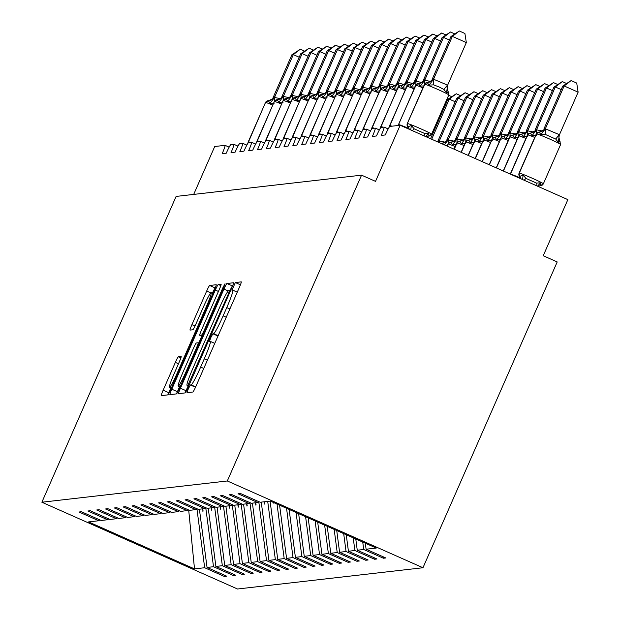 <?xml version="1.0" encoding="UTF-8"?>
<svg xmlns="http://www.w3.org/2000/svg" width="620" height="620" viewBox="0 0 620 620"><rect width="100%" height="100%" fill="white"/><g stroke="black" fill="none" stroke-linecap="round" stroke-linejoin="round"><path stroke-width="0.93" d="M188.294 388.88L186.969 392.692L192.898 392.018A6.022 0.48 -66.1 0 0 195.866 386.446L239.39 287.308A6.022 0.48 -66.1 0 0 241.273 281.868L235.344 282.542L231.942 290.245L232.725 290.16A19.267 1.542 -66.1 0 1 232.794 290.175A19.267 1.542 -66.1 0 1 226.765 307.582L223.138 315.844A19.267 1.542 -66.1 0 1 213.621 333.676L212.862 333.762L210.777 337.66L209.459 341.473L210.234 341.387A19.267 1.542 -66.1 0 1 210.312 341.395A19.267 1.542 -66.1 0 1 204.282 358.802L200.655 367.063A19.267 1.542 -66.1 0 1 191.138 384.896L190.371 384.981L188.294 388.88M178.335 356.81A6.022 0.48 -66.1 0 0 175.359 362.382L163.153 390.197A6.022 0.48 -66.1 0 0 161.262 395.637L167.85 394.886A6.022 0.48 -66.1 0 0 170.826 389.313L214.342 290.175A6.022 0.48 -66.1 0 0 216.225 284.735A6.022 0.48 -66.1 0 0 216.202 284.735L209.645 285.487A6.022 0.48 -66.1 0 0 206.669 291.059L191.921 324.655A6.022 0.48 -66.1 0 0 190.038 330.096A6.022 0.48 -66.1 0 0 190.061 330.096L192.867 329.778A6.022 0.48 -66.1 0 0 195.843 324.206L203.159 307.543A16.105 1.294 -66.1 0 1 211.172 292.648A16.105 1.294 -66.1 0 1 206.127 307.202L177.483 372.473A16.105 1.294 -66.1 0 1 169.462 387.368A16.105 1.294 -66.1 0 1 174.507 372.814L179.281 361.933A6.022 0.48 -66.1 0 0 181.164 356.492L178.335 356.81L180.869 357.934M227.315 480.973L41.873 502.231L237.522 589L422.964 567.742L227.315 480.973L361.553 175.166L375.526 181.366L400.164 125.256L389.856 126.433A9.199 0.736 -66.1 0 0 385.307 134.951L381.23 135.416A9.199 0.736 113.9 0 0 384.113 127.1A9.199 0.736 113.9 0 0 384.075 127.1L381.013 127.449A9.199 0.736 -66.1 0 0 376.472 135.966L372.395 136.431A9.199 0.736 113.9 0 0 375.278 128.115A9.199 0.736 113.9 0 0 375.24 128.115L372.178 128.464A9.199 0.736 -66.1 0 0 367.637 136.974L363.56 137.446A9.199 0.736 113.9 0 0 366.435 129.131A9.199 0.736 113.9 0 1 366.435 129.131L363.343 129.471A9.199 0.736 -66.1 0 0 358.802 137.989L354.725 138.454A9.199 0.736 113.9 0 0 357.601 130.146A9.199 0.736 113.9 0 0 357.57 130.138L354.508 130.487A9.199 0.736 -66.1 0 0 349.967 139.004L345.882 139.469A9.199 0.736 113.9 0 0 348.765 131.153A9.199 0.736 113.9 0 1 348.765 131.153L345.673 131.502A9.199 0.736 -66.1 0 0 341.132 140.012L337.048 140.484A9.199 0.736 113.9 0 0 339.93 132.168A9.199 0.736 113.9 0 0 339.892 132.161L336.838 132.517A9.199 0.736 -66.1 0 0 332.289 141.027L328.213 141.492A9.199 0.736 113.9 0 0 331.096 133.184A9.199 0.736 113.9 0 0 331.057 133.176L328.003 133.525A9.199 0.736 -66.1 0 0 323.454 142.042L319.378 142.507A9.199 0.736 113.9 0 0 322.26 134.191A9.199 0.736 113.9 0 0 322.222 134.191L319.168 134.54A9.199 0.736 -66.1 0 0 314.619 143.057L310.543 143.522A9.199 0.736 113.9 0 0 313.425 135.207A9.199 0.736 113.9 0 0 313.387 135.199L310.326 135.555A9.199 0.736 -66.1 0 0 305.784 144.065L301.708 144.537A9.199 0.736 113.9 0 0 304.591 136.222A9.199 0.736 113.9 0 0 304.552 136.214L301.49 136.563A9.199 0.736 -66.1 0 0 296.949 145.08L292.873 145.545A9.199 0.736 113.9 0 0 295.748 137.229A9.199 0.736 113.9 0 0 295.717 137.229L292.656 137.578A9.199 0.736 -66.1 0 0 288.114 146.095L284.038 146.56A9.199 0.736 113.9 0 0 286.913 138.244A9.199 0.736 113.9 0 0 286.882 138.244L283.821 138.593A9.199 0.736 -66.1 0 0 279.279 147.103L275.195 147.576A9.199 0.736 113.9 0 0 278.078 139.26A9.199 0.736 113.9 0 0 278.047 139.252L274.986 139.601A9.199 0.736 -66.1 0 0 270.444 148.118L266.36 148.583A9.199 0.736 113.9 0 0 269.243 140.275A9.199 0.736 113.9 0 0 269.204 140.267L266.151 140.616A9.199 0.736 -66.1 0 0 261.601 149.133L257.525 149.598A9.199 0.736 113.9 0 0 260.408 141.282A9.199 0.736 113.9 0 0 260.369 141.282L257.315 141.631A9.199 0.736 -66.1 0 0 252.766 150.141L248.69 150.614A9.199 0.736 113.9 0 0 251.573 142.298A9.199 0.736 113.9 0 0 251.534 142.29L248.481 142.647A9.199 0.736 -66.1 0 0 243.931 151.156L239.855 151.629A9.199 0.736 113.9 0 0 242.738 143.313A9.199 0.736 113.9 0 0 242.699 143.305L239.638 143.654A9.199 0.736 -66.1 0 0 235.096 152.171L231.02 152.636A9.199 0.736 113.9 0 0 233.903 144.321A9.199 0.736 113.9 0 0 233.864 144.321L230.803 144.669A9.199 0.736 -66.1 0 0 226.261 153.186L222.185 153.651A9.199 0.736 113.9 0 0 225.06 145.336A9.199 0.736 113.9 0 0 225.029 145.328L214.722 146.514L193.696 194.409M41.873 502.231L176.111 196.424L361.553 175.166M180.443 388.213A6.022 0.48 -66.1 0 0 178.56 393.654A6.022 0.48 -66.1 0 0 178.583 393.661L185.14 392.91A6.022 0.48 -66.1 0 0 188.116 387.337L231.632 288.199A6.022 0.48 -66.1 0 0 233.515 282.759L226.935 283.503A6.022 0.48 -66.1 0 0 223.96 289.075L180.443 388.213L186.031 390.693A6.022 0.48 -66.1 0 0 185.101 392.91M176.499 393.894L169.934 394.646A6.022 0.48 -66.1 0 0 169.934 394.646A6.022 0.48 -66.1 0 1 171.794 389.205L215.318 290.067A6.022 0.48 -66.1 0 1 218.287 284.495L221.1 284.177A6.022 0.48 -66.1 0 0 221.1 284.177A6.022 0.48 -66.1 0 1 219.232 289.618L201.585 329.825A6.022 0.48 -66.1 0 0 199.702 335.265A6.022 0.48 -66.1 0 0 199.725 335.265L201.585 335.056A6.022 0.48 -66.1 0 0 204.561 329.483L222.937 287.626L225.029 283.728L223.712 287.533L179.467 388.329A6.022 0.48 -66.1 0 1 176.499 393.894M383.912 557.124L383.423 558.232L385.803 557.961L366.094 549.227L376.255 548.057L270.328 501.084L260.168 502.246L240.459 493.505L238.08 493.776L257.788 502.518L251.333 503.262L231.624 494.52L229.245 494.791L248.953 503.533L242.498 504.269L222.789 495.535L220.41 495.806L240.118 504.541L233.662 505.285L213.954 496.543L211.575 496.821L231.283 505.556L224.82 506.3L205.119 497.558L202.74 497.829L222.44 506.571L215.985 507.307L196.284 498.573L193.905 498.844L213.606 507.586L207.15 508.322L187.449 499.581L185.07 499.86L204.771 508.594L198.315 509.338L178.614 500.596L176.235 500.867L195.935 509.609L189.48 510.345L169.772 501.611L167.392 501.882L187.1 510.624L180.645 511.361L160.936 502.626L158.557 502.897L178.266 511.632L171.81 512.376L152.101 503.634L149.722 503.905L169.43 512.647L162.967 513.391L143.267 504.649L140.887 504.92L160.596 513.662L154.132 514.399L134.431 505.664L132.052 505.936L151.753 514.67L145.297 515.414L125.597 506.672L123.217 506.951L142.918 515.685L136.462 516.429L116.761 507.687L114.382 507.958L134.083 516.7L127.627 517.437L107.919 508.702L105.547 508.974L125.248 517.716L118.792 518.452L99.084 509.718L96.705 509.989L116.413 518.723L109.957 519.467L90.249 510.725L87.87 510.996L107.578 519.738L101.122 520.482L81.414 511.74L79.035 512.011L98.743 520.754L99.898 519.94M224.858 575.36L224.37 576.468L226.749 576.197L207.049 567.455L213.505 566.719L205.778 507.889M199.4 509.214L207.049 567.455M233.694 574.345L233.205 575.453L235.585 575.182L215.884 566.44L222.34 565.704L214.613 506.881M208.235 508.199L215.884 566.44M242.536 573.329L242.048 574.446L244.427 574.167L224.719 565.432L231.175 564.688L223.448 505.866M217.07 507.183L224.719 565.432M251.371 572.314L250.883 573.43L253.262 573.159L233.554 564.417L240.01 563.681L232.283 504.851M225.905 506.176L233.554 564.417M260.206 571.307L259.718 572.415L262.097 572.144L242.389 563.402L248.845 562.665L241.118 503.843M234.74 505.161L242.389 563.402M269.041 570.292L268.553 571.4L270.932 571.129L251.224 562.394L257.688 561.65L249.961 502.828M243.575 504.145L251.224 562.394M277.876 569.276L277.388 570.392L279.767 570.121L260.067 561.379L266.522 560.635L258.796 501.812M252.41 503.138L260.067 561.379M286.711 568.269L286.223 569.377L288.602 569.106L268.902 560.364L275.358 559.628L267.708 501.379M261.252 502.123L268.902 560.364M295.546 567.254L295.058 568.362L297.437 568.091L277.737 559.356L284.192 558.612L277.024 504.052M270.088 501.107L277.737 559.356M304.381 566.238L303.893 567.354L306.272 567.075L286.572 558.341L293.028 557.597L286.548 508.276M279.589 505.192L286.572 558.341M313.224 565.223L312.736 566.339L315.115 566.068L295.407 557.326L301.863 556.589L296.073 512.5M289.114 509.415L295.407 557.326M322.059 564.216L321.571 565.324L323.95 565.053L304.242 556.311L310.697 555.574L305.598 516.724M298.638 513.639L304.242 556.311M330.894 563.2L330.406 564.308L332.785 564.037L313.077 555.303L319.533 554.559L315.123 520.947M308.163 517.855L313.077 555.303M339.729 562.185L339.241 563.301L341.62 563.03L321.912 554.288L328.375 553.552L324.647 525.171M317.688 522.079L321.912 554.288M348.564 561.178L348.076 562.286L350.455 562.014L330.755 553.273L337.21 552.536L334.172 529.395M327.213 526.303L330.755 553.273M357.399 560.162L356.911 561.271L359.29 560.999L339.589 552.265L346.045 551.521L343.689 533.619M336.73 530.526L339.589 552.265M366.234 559.147L365.746 560.263L368.125 559.984L348.425 551.25L354.88 550.506L353.214 537.842M346.255 534.75L348.425 551.25M375.069 558.139L374.581 559.248L376.96 558.976L357.26 550.235L363.715 549.498L383.423 558.232M355.779 538.974L357.26 550.235M365.304 543.197L366.094 549.227M400.164 125.256L567.858 199.624L543.229 255.735L557.202 261.935L422.964 567.742M196.943 508.904L204.67 567.726L224.37 576.468M233.205 575.453L213.505 566.719M107.578 519.738L108.74 518.925M242.048 574.446L222.34 565.704M116.413 518.723L117.575 517.909M250.883 573.43L231.175 564.688M125.248 517.716L126.41 516.902M259.718 572.415L240.01 563.681M134.083 516.7L135.245 515.886M268.553 571.4L248.845 562.665M142.918 515.685L144.08 514.871M277.388 570.392L257.688 561.65M151.753 514.67L152.915 513.864M286.223 569.377L266.522 560.635M160.596 513.662L161.75 512.849M295.058 568.362L275.358 559.628M169.43 512.647L170.585 511.833M303.893 567.354L284.192 558.612M178.266 511.632L179.428 510.818M312.736 566.339L293.028 557.597M187.1 510.624L188.263 509.811M321.571 565.324L301.863 556.589M195.935 509.609L197.098 508.795M330.406 564.308L310.697 555.574M204.771 508.594L205.933 507.78M339.241 563.301L319.533 554.559M213.606 507.586L214.768 506.772M348.076 562.286L328.375 553.552M222.44 506.571L223.603 505.757M356.911 561.271L337.21 552.536M231.283 505.556L232.438 504.742M365.746 560.263L346.045 551.521M240.118 504.541L241.273 503.735M374.581 559.248L354.88 550.506M248.953 503.533L250.116 502.719M188.689 509.996L194.51 568.896L204.67 567.726M194.51 568.896L88.575 521.916L98.743 520.754M202.446 508.865L203.073 511.159L202.81 508.818M211.281 507.85L211.629 510.175L211.645 507.811M220.115 506.835L220.464 509.167L220.48 506.796M228.951 505.827L229.578 508.121L229.315 505.781M237.786 504.812L238.421 507.106L238.15 504.765M246.621 503.796L246.969 506.121L246.985 503.758M255.456 502.781L255.804 505.114L255.828 502.743M264.298 501.774L264.926 504.068L264.663 501.727M273.761 503.053L273.707 502.58L273.761 503.053M273.381 502.433L273.482 503.084M362.739 542.066L363.715 549.498M257.788 502.518L258.951 501.704M264.872 503.579L264.639 504.099M256.037 504.595L255.804 505.114M247.202 505.602L246.969 506.121M238.359 506.618L238.134 507.137M229.524 507.633L229.299 508.152M220.689 508.648L220.464 509.167M211.854 509.656L211.629 510.175M203.019 510.671L202.787 511.19M188.162 385.849L186.031 390.693M232.562 285.983L232.523 285.983A6.022 0.48 -66.1 0 0 229.927 290.718M187.914 385.268L228.191 294.345L229.516 290.532L228.695 290.625A19.267 1.542 -66.1 0 0 219.178 308.458L193.068 367.939A19.267 1.542 -66.1 0 0 187.031 385.346A19.267 1.542 -66.1 0 0 187.108 385.361L188.844 385.679M179.575 386.694L177.39 391.685A6.022 0.48 -66.1 0 0 176.46 393.901M198.756 343L201.756 336.172M183.272 371.543A16.105 1.294 -66.1 0 0 178.227 386.097A16.105 1.294 -66.1 0 0 186.248 371.202L196.339 348.208A6.022 0.48 -66.1 0 0 198.222 342.767A6.022 0.48 -66.1 0 0 198.199 342.767L196.339 342.976A6.022 0.48 -66.1 0 0 193.363 348.548L183.272 371.543M215.272 287.959L215.233 287.967A6.022 0.48 -66.1 0 0 212.412 293.198M170.81 387.965L168.741 392.677A6.022 0.48 -66.1 0 0 167.811 394.894M414.168 128.836L424.654 133.486L428.815 133.238L428.831 136.067A3.069 3.054 83.5 0 0 431.512 134.245A13.191 0.62 23.7 0 0 431.574 134.215A13.191 0.62 23.7 0 0 420.709 128.774A13.191 0.62 23.7 0 0 407.472 123.582A3.069 3.054 -96.5 0 0 407.937 126.806L411.347 125.496L414.168 128.836A6.75 0.419 -48.5 0 0 412.354 130.665M438.921 86.885L433.473 84.847L429.071 85.118L427.164 82.499A3.069 3.054 -96.5 0 1 427.397 82.475L427.909 82.437A6.75 6.719 83.5 0 0 433.295 78.461L433.55 79.221L447.64 85.165L446.539 92.861L443.959 89.497L438.921 86.885M466.325 42.586L452.352 36.386L450.942 36.549L459.327 31L464.907 33.48L466.325 42.586L447.64 85.165M459.327 31L452.352 36.386L433.659 78.965M450.942 36.549L432.132 79.383L433.295 78.461M448.291 91.745L446.539 92.861M426.134 136.772L428.319 136.106A6.75 6.719 83.5 0 1 428.831 136.067L428.645 136.09A6.75 6.719 83.5 0 0 428.234 136.121M408.875 129.123L407.937 126.806A6.75 6.719 83.5 0 1 409.27 129.293M411.347 125.496L410.75 129.952M428.815 133.238L426.103 136.167M429.071 85.118L433.55 79.221M519.064 173.275A13.191 0.62 23.7 0 1 519.041 173.213L519.498 176.436L523.148 175.073L525.969 178.413L536.447 183.063L540.617 182.823L540.439 185.667A3.069 3.054 83.5 0 0 540.779 185.643M559.434 134.749L578.127 92.163L564.154 85.963L562.735 86.126L543.934 128.96L545.089 128.046L545.352 128.797L559.341 134.656L558.333 142.445L555.76 139.074L545.275 134.424L540.865 134.695L539.191 132.06A3.069 3.054 83.5 0 0 536.517 133.889L519.273 173.166A13.191 0.62 23.7 0 1 532.51 178.351A13.191 0.62 23.7 0 1 543.368 183.791A13.191 0.62 23.7 0 1 543.306 183.822A3.069 3.054 -96.5 0 1 540.632 185.651A6.75 6.719 -96.5 0 0 540.113 185.69L537.928 186.357M562.735 86.126L571.121 80.585L564.154 85.963L545.461 128.549M560.085 141.329L558.333 142.445M537.509 186.163L540.617 182.823M522.552 179.536L523.148 175.073M545.352 128.797L540.865 134.695M571.121 80.585L576.708 83.057L578.127 92.163M561.216 89.598L555.318 86.978L553.9 87.141L535.099 129.975L536.254 129.053L536.517 129.812L542.322 131.014M553.9 87.141L562.286 81.592L555.318 86.978L536.625 129.565M536.439 135.439L532.03 135.71L530.356 133.075A3.069 3.054 83.5 0 0 527.682 134.897L510.446 174.166A13.191 0.62 23.7 0 1 520.405 177.94M536.517 129.812L532.03 135.71M562.286 81.592L566.525 83.475M552.381 90.605L546.484 87.994L545.065 88.156L526.264 130.991L527.418 130.068L527.674 130.828L533.487 132.029M545.065 88.156L553.451 82.607L546.484 87.994L527.79 130.572M527.605 136.454L523.195 136.725L521.521 134.083A3.069 3.054 83.5 0 0 518.839 135.912L503.417 171.05M527.674 130.828L523.195 136.725M553.451 82.607L557.69 84.483M543.538 91.621L537.641 89.009L536.23 89.164L517.421 132.006L518.583 131.083L518.839 131.843L524.652 133.044M536.23 89.164L544.616 83.623L537.641 89.009L518.948 131.587M518.769 137.47L514.36 137.741L512.686 135.098A3.069 3.054 83.5 0 0 510.004 136.927L496.395 167.935M518.839 131.843L514.36 137.741M544.616 83.623L548.855 85.498M534.704 92.636L528.806 90.016L527.395 90.179L508.586 133.013L509.749 132.099L510.004 132.85L515.809 134.059M527.395 90.179L535.781 84.63L528.806 90.016L510.113 132.602M509.927 138.477L505.525 138.748L503.851 136.113A3.069 3.054 83.5 0 0 501.169 137.934L489.374 164.819M510.004 132.85L505.525 138.748M535.781 84.63L540.02 86.513M424.638 85.862L420.236 86.133L418.329 83.506A3.069 3.054 -96.5 0 1 418.562 83.491L419.074 83.452A6.75 6.719 83.5 0 0 424.452 79.476L424.716 80.236L430.52 81.437M449.415 40.013L443.517 37.401L424.824 79.98M442.099 37.556L450.492 32.015L443.517 37.401L442.099 37.556L423.297 80.398L424.452 79.476M420.236 86.133L424.716 80.236M450.492 32.015L454.724 33.891M415.803 86.87L411.401 87.141L409.487 84.522A3.069 3.054 -96.5 0 1 409.727 84.506L410.239 84.467A6.75 6.719 83.5 0 0 415.617 80.492L415.881 81.243L421.685 82.452M440.58 41.029L434.682 38.409L415.989 80.995M433.264 38.572L441.657 33.023L434.682 38.409L433.264 38.572L414.462 81.406L415.617 80.492M411.401 87.141L415.881 81.243M441.657 33.023L445.889 34.906M406.968 87.885L402.566 88.156L400.652 85.537A3.069 3.054 -96.5 0 1 400.892 85.521L401.404 85.483A6.75 6.719 83.5 0 0 406.782 81.499L407.046 82.258L412.85 83.46M431.745 42.036L425.847 39.424L407.154 82.003M424.429 39.587L432.822 34.038L425.847 39.424L424.429 39.587L405.627 82.421L406.782 81.499M402.566 88.156L407.046 82.258M432.822 34.038L437.054 35.921M398.133 88.9L393.723 89.172L391.817 86.552A3.069 3.054 -96.5 0 1 392.049 86.529M422.91 43.051L417.012 40.44L398.319 83.018L404.015 84.475M415.594 40.602L423.979 35.053L417.012 40.44L415.594 40.602L396.792 83.436L397.776 82.538L398.319 83.018M393.723 89.172L398.211 83.274M423.979 35.053L428.219 36.929M525.869 93.643L519.971 91.031L518.553 91.194L499.751 134.029L500.906 133.106L501.169 133.866L506.974 135.067M518.553 91.194L526.946 85.645L519.971 91.031L501.278 133.61M501.092 139.492L496.69 139.763L495.016 137.129A3.069 3.054 83.5 0 0 492.334 138.95L482.344 161.704M501.169 133.866L496.69 139.763M526.946 85.645L531.177 87.521M389.298 89.908L384.888 90.179L382.982 87.559A3.069 3.054 -96.5 0 1 383.214 87.544M414.075 44.066L408.177 41.447L389.484 84.033L395.18 85.49M406.759 41.61L415.144 36.069L408.177 41.447L406.759 41.61L387.957 84.444L388.942 83.545L389.484 84.033M384.888 90.179L389.368 84.281M415.144 36.069L419.384 37.944M517.034 94.659L511.136 92.047L509.718 92.21L490.916 135.044L492.071 134.121L492.334 134.881L498.139 136.082M509.718 92.21L518.111 86.66L511.136 92.047L492.443 134.625M492.257 140.508L487.855 140.779L486.181 138.136A3.069 3.054 83.5 0 0 483.499 139.965L475.323 158.588M492.334 134.881L487.855 140.779M518.111 86.66L522.342 88.536M380.463 90.923L376.053 91.194L374.403 88.552A6.75 6.719 83.5 0 0 374.899 88.52L374.899 88.52A6.75 6.719 83.5 0 0 380.277 84.537L380.533 85.297L386.345 86.498M405.24 45.082L399.342 42.462L380.649 85.049M397.924 42.625L406.309 37.076L399.342 42.462L397.924 42.625L379.122 85.459L380.277 84.537M376.053 91.194L380.533 85.297M406.309 37.076L410.549 38.959M508.199 95.674L502.301 93.054L500.882 93.217L482.081 136.051L483.236 135.137L483.499 135.888L489.304 137.097M500.882 93.217L509.276 87.668L502.301 93.054L483.608 135.641M483.422 141.515L479.02 141.786L477.346 139.151A3.069 3.054 83.5 0 0 474.664 140.972L468.302 155.473M483.499 135.888L479.02 141.786M509.276 87.668L513.507 89.551M371.628 91.938L367.218 92.21L365.56 89.567A6.75 6.719 83.5 0 0 366.056 89.528A6.75 6.719 83.5 0 0 366.063 89.528A6.75 6.719 83.5 0 0 371.442 85.552L371.698 86.312L377.51 87.513M396.397 46.089L390.499 43.477L371.806 86.056M389.089 43.64L397.474 38.091L390.499 43.477L389.089 43.64L370.279 86.475L371.442 85.552M367.218 92.21L371.698 86.312M397.474 38.091L401.714 39.967M499.364 96.689L493.466 94.07L492.048 94.232L473.246 137.067L474.401 136.144L474.664 136.904L480.469 138.105M492.048 94.232L500.433 88.683L493.466 94.07L474.773 136.656M474.587 142.53L470.177 142.802L468.503 140.167A3.069 3.054 83.5 0 0 465.829 141.988L461.272 152.357M472.889 144.537A13.191 0.62 -156.3 0 0 465.829 141.988L465.659 142.011A3.069 3.054 -96.5 0 1 468.1 140.198L468.503 140.167M474.664 136.904L470.177 142.802M500.433 88.683L504.672 90.567M362.785 92.954L358.383 93.225L356.725 90.582A6.75 6.719 83.5 0 0 357.221 90.543L357.221 90.543A6.75 6.719 83.5 0 0 362.607 86.568L362.863 87.327L368.668 88.528M387.562 47.105L381.664 44.485L362.971 87.071M380.254 44.648L388.639 39.107L381.664 44.485L380.254 44.648L361.445 87.49L362.607 86.568M358.383 93.225L362.863 87.327M388.639 39.107L392.879 40.982M490.529 97.697L484.631 95.085L483.213 95.248L464.411 138.082L465.566 137.16L465.821 137.919L471.634 139.12M483.213 95.248L491.598 89.698L484.631 95.085L465.938 137.663M465.752 143.546L461.342 143.817L459.668 141.174A3.069 3.054 83.5 0 0 456.994 143.003L454.251 149.242M464.055 145.545A13.191 0.62 -156.3 0 0 456.994 143.003L456.824 143.018A3.069 3.054 -96.5 0 1 459.265 141.213L459.668 141.174M465.821 137.919L461.342 143.817M491.598 89.698L495.837 91.574M353.95 93.961L349.548 94.232L347.89 91.597A6.75 6.719 83.5 0 0 348.386 91.559L348.386 91.559A6.75 6.719 83.5 0 0 353.764 87.583L354.028 88.335L359.833 89.544M378.727 48.12L372.829 45.5L354.136 88.087M371.411 45.663L379.804 40.114L372.829 45.5L371.411 45.663L352.61 88.497L353.764 87.583M349.548 94.232L354.028 88.335M379.804 40.114L384.036 41.997M481.693 98.712L475.796 96.092L474.378 96.255L455.576 139.089L456.731 138.175L456.986 138.934L462.799 140.136M474.378 96.255L482.763 90.714L475.796 96.092L457.103 138.679M456.917 144.561L452.507 144.824L450.833 142.189A3.069 3.054 83.5 0 0 448.151 144.018L447.229 146.126M456.731 138.175A6.75 6.719 -96.5 0 1 450.872 142.189L450.833 142.189M456.986 138.934L452.507 144.824M482.763 90.714L487.002 92.589M345.115 94.976L340.713 95.248L339.055 92.605A6.75 6.719 83.5 0 0 339.551 92.566L339.551 92.566A6.75 6.719 83.5 0 0 344.929 88.59L345.193 89.35L350.998 90.551M369.892 49.127L363.994 46.516L345.301 89.094M362.576 46.678L370.969 41.129L363.994 46.516L362.576 46.678L343.774 89.513L344.929 88.59M340.713 95.248L345.193 89.35M370.969 41.129L375.201 43.005M472.851 99.727L466.953 97.108L465.543 97.27L446.733 140.105L447.896 139.19L448.151 139.942L453.964 141.151M465.543 97.27L473.928 91.721L466.953 97.108L448.26 139.694M447.338 145.398L445.207 145.235M443.579 144.507L441.998 143.204A3.069 3.054 83.5 0 0 441.053 143.391M448.151 139.942L444.765 144.413M473.928 91.721L478.167 93.605M336.28 95.992L331.878 96.263L330.22 93.62A6.75 6.719 83.5 0 0 330.716 93.581L330.716 93.581A6.75 6.719 83.5 0 0 336.094 89.606L336.358 90.365L342.163 91.566M361.057 50.143L355.159 47.531L336.466 90.109M353.741 47.694L362.134 42.145L355.159 47.531L353.741 47.694L334.94 90.528L336.094 89.606M331.878 96.263L336.358 90.365M362.134 42.145L366.366 44.02M464.016 100.734L458.118 98.123L456.707 98.285L437.898 141.12L439.061 140.198L439.317 140.957L445.121 142.158M456.707 98.285L465.093 92.737L458.118 98.123L439.425 140.701M465.093 92.737L469.332 94.612M327.445 96.999L323.036 97.27L321.385 94.635A6.75 6.719 83.5 0 0 321.881 94.597L321.881 94.597A6.75 6.719 83.5 0 0 327.259 90.621L327.523 91.373L333.328 92.581M352.222 51.158L346.324 48.538L327.631 91.124M344.906 48.701L353.292 43.152L346.324 48.538L344.906 48.701L326.104 91.535L327.259 90.621M323.036 97.27L327.523 91.373M353.292 43.152L357.531 45.035M455.181 101.75L449.283 99.138L447.865 99.293L430.559 138.733M447.865 99.293L456.258 93.752L449.283 99.138L431.683 139.237M456.258 93.752L460.489 95.627M318.61 98.014L314.201 98.285L312.55 95.643A6.75 6.719 83.5 0 0 313.046 95.612L313.046 95.612A6.75 6.719 83.5 0 0 318.424 91.628L318.68 92.388L324.493 93.589M343.387 52.173L337.489 49.553L318.796 92.14M336.071 49.716L344.457 44.167L337.489 49.553L336.071 49.716L317.269 92.55L318.424 91.628M314.201 98.285L318.68 92.388M344.457 44.167L348.696 46.05M446.346 102.765L445.532 102.401M448.647 95.309L451.654 96.642M309.775 99.029L305.365 99.301L303.707 96.658A6.75 6.719 83.5 0 0 304.211 96.619L304.211 96.619A6.75 6.719 83.5 0 0 309.589 92.644L309.845 93.403L315.658 94.604M334.552 53.181L328.647 50.569L309.961 93.147M327.236 50.731L335.622 45.182L328.647 50.569L327.236 50.731L308.435 93.566L309.589 92.644M305.365 99.301L309.845 93.403M335.622 45.182L339.861 47.058M300.94 100.045L296.531 100.308L294.872 97.673A6.75 6.719 83.5 0 0 295.368 97.635A6.75 6.719 83.5 0 0 295.376 97.635A6.75 6.719 83.5 0 0 300.754 93.659L301.01 94.41L306.822 95.62M325.709 54.196L319.812 51.576L301.119 94.163M318.401 51.739L326.787 46.198L319.812 51.576L318.401 51.739L299.592 94.573L300.754 93.659M296.531 100.308L301.01 94.41M326.787 46.198L331.026 48.073M292.097 101.052L287.696 101.324L286.037 98.689A6.75 6.719 83.5 0 0 286.533 98.65L286.533 98.65A6.75 6.719 83.5 0 0 291.919 94.666L292.175 95.426L297.98 96.635M316.874 55.211L310.976 52.592L292.284 95.178M309.566 52.754L317.952 47.205L310.976 52.592L309.566 52.754L290.757 95.589L291.919 94.666M287.696 101.324L292.175 95.426M317.952 47.205L322.191 49.089M283.262 102.067L278.861 102.339L277.202 99.696A6.75 6.719 83.5 0 0 277.698 99.657L277.698 99.657A6.75 6.719 83.5 0 0 283.077 95.681L283.34 96.441L289.145 97.642M308.039 56.219L302.142 53.607L283.449 96.185M300.723 53.77L309.117 48.221L302.142 53.607L300.723 53.77L281.922 96.604L283.077 95.681M278.861 102.339L283.34 96.441M309.117 48.221L313.348 50.096M274.428 103.083L270.026 103.354L268.367 100.711A6.75 6.719 83.5 0 0 268.863 100.673L268.863 100.673A6.75 6.719 83.5 0 0 274.242 96.697L274.505 97.456L280.31 98.657M299.204 57.234L293.306 54.622L274.613 97.201M291.888 54.777L300.281 49.236L293.306 54.622L291.888 54.777L273.087 97.619L274.242 96.697M270.026 103.354L274.505 97.456M300.281 49.236L304.513 51.111M229.144 147.157L225.091 145.359M237.979 146.142L233.926 144.344M246.814 145.134L242.761 143.336M251.573 142.298L255.657 144.111L251.596 142.321M260.408 141.282L264.492 143.096L260.439 141.306M269.243 140.275L273.327 142.081L269.274 140.298M278.078 139.26L282.17 141.073L278.109 139.283M290.997 140.066L286.944 138.268M299.832 139.058L295.779 137.252M304.591 136.222L308.675 138.035L304.614 136.245M313.425 135.207L317.51 137.02L313.449 135.23M322.26 134.191L326.345 136.005L322.284 134.215M331.096 133.184L335.18 134.997L331.127 133.207M339.93 132.168L344.022 133.982L339.962 132.192M352.85 132.975L348.797 131.177M361.685 131.967L357.632 130.169M366.435 129.131L370.528 130.944L366.466 129.154M375.278 128.115L379.363 129.929L375.301 128.138M384.113 127.1L388.197 128.913L384.137 127.123M195.664 386.903L191.138 384.896M203.771 368.451L200.655 367.063M207.398 360.189L204.282 358.802M214.768 343.395L210.374 341.442M217.992 336.04L212.862 333.762M218.155 335.683L213.621 333.676M226.254 317.231L223.138 315.844M229.881 308.969L226.765 307.582M237.251 292.175L232.856 290.222M240.428 284.797L235.344 282.542M195.509 387.26L190.371 384.981M228.23 290.966L223.96 289.075M232.523 285.983L226.935 283.503M190.611 381.641L189.991 381.362M228.811 294.616L228.191 294.345M230.423 290.943L229.524 290.548L230.431 290.943M187.031 385.346L188.666 386.074L187.108 385.361M177.39 391.685L171.794 389.205M218.434 291.447L215.318 290.067M220.821 285.619L218.287 284.495M202.267 336.397L199.725 335.265L202.26 336.404M202.647 335.521L201.585 335.056M205.181 329.755L204.561 329.483M223.556 287.897L222.937 287.626M186.868 371.481L186.248 371.202M196.958 348.487L196.339 348.208M178.095 372.744L177.483 372.473M206.747 307.481L206.127 307.202M195.013 326.027L191.921 324.655M210.769 292.873L206.669 291.059M215.233 287.967L209.645 285.487M168.741 392.677L163.153 390.197M178.475 363.762L175.359 362.382M448.756 94.961A13.191 0.62 -156.3 0 0 448.81 94.938A13.191 0.62 -156.3 0 0 437.953 89.497A13.191 0.62 -156.3 0 0 424.716 84.305A3.069 3.054 -96.5 0 1 427.164 82.499L426.994 82.514A3.069 3.054 83.5 0 0 424.545 84.328A13.191 0.62 -156.3 0 0 424.491 84.351A13.191 0.62 -156.3 0 0 424.506 84.413M407.262 123.698A13.191 0.62 23.7 0 1 407.247 123.628A13.191 0.62 23.7 0 1 407.309 123.605L424.716 84.305L407.309 123.605A3.069 3.054 83.5 0 0 407.766 126.821A6.75 6.719 83.5 0 1 409.068 129.2M427.079 82.507A3.069 3.054 83.5 0 0 426.994 82.514L424.491 84.351L407.247 123.628L407.696 126.86M428.978 136.059A3.069 3.054 -96.5 0 1 428.66 136.09L431.574 134.215L448.81 94.938L446.997 87.211M424.654 133.486A6.75 0.612 -83.7 0 0 424.157 135.896M433.791 78.98A6.75 0.612 -83.7 0 0 433.473 84.847M447.539 85.08A6.75 0.419 -48.5 0 0 443.959 89.497M427.436 82.475A6.75 6.719 83.5 0 0 427.909 82.437M427.823 82.452A6.75 6.719 83.5 0 0 433.124 78.484M560.55 144.545A13.191 0.62 -156.3 0 0 560.612 144.514A13.191 0.62 -156.3 0 0 549.754 139.074A13.191 0.62 -156.3 0 0 536.517 133.889L519.273 173.166A3.069 3.054 83.5 0 0 519.738 176.382A6.75 6.719 -96.5 0 1 521.064 178.878M545.089 128.046A6.75 6.719 -96.5 0 1 539.71 132.021L538.788 132.099A3.069 3.054 -96.5 0 0 536.346 133.905A13.191 0.62 -156.3 0 0 536.284 133.935A13.191 0.62 -156.3 0 0 536.308 133.998M538.873 132.091A3.069 3.054 -96.5 0 0 538.788 132.099L536.284 133.935L519.041 173.213A13.191 0.62 23.7 0 1 519.103 173.181A3.069 3.054 -96.5 0 0 519.568 176.406A6.75 6.719 -96.5 0 1 520.862 178.785M540.028 185.698A6.75 6.719 -96.5 0 1 540.462 185.667L543.368 183.791L560.612 144.514L558.79 136.795M535.959 185.481A6.75 0.612 96.3 0 1 536.447 183.063M524.148 180.242A6.75 0.419 131.5 0 1 525.969 178.413M544.918 128.061A6.75 6.719 -96.5 0 1 539.625 132.029M539.71 132.021L539.71 132.021A6.75 6.719 -96.5 0 1 539.237 132.06M555.76 139.074A6.75 0.419 131.5 0 1 559.341 134.656M545.275 134.424A6.75 0.612 96.3 0 1 545.585 128.565M534.742 137.446A13.191 0.62 -156.3 0 0 527.682 134.897L510.307 174.104M536.254 129.053A6.75 6.719 -96.5 0 1 530.875 133.036L529.953 133.114A3.069 3.054 -96.5 0 0 527.511 134.92A13.191 0.62 -156.3 0 0 527.45 134.943A13.191 0.62 -156.3 0 0 527.465 135.013M510.268 174.088L527.45 134.943L529.953 133.114A3.069 3.054 -96.5 0 1 530.038 133.099M536.083 129.076A6.75 6.719 -96.5 0 1 530.79 133.044M530.875 133.036L530.875 133.036A6.75 6.719 -96.5 0 1 530.402 133.067M536.439 133.633A6.75 0.612 96.3 0 1 536.75 129.572M525.907 138.454A13.191 0.62 -156.3 0 0 518.839 135.912L503.285 170.988M527.418 130.068A6.75 6.719 -96.5 0 1 522.04 134.044L521.118 134.121A3.069 3.054 -96.5 0 0 518.677 135.927A13.191 0.62 -156.3 0 0 518.615 135.958A13.191 0.62 -156.3 0 0 518.63 136.02M503.246 170.973L518.615 135.958L521.118 134.121A3.069 3.054 -96.5 0 1 521.203 134.114M527.248 130.092A6.75 6.719 -96.5 0 1 521.955 134.059M522.04 134.044L522.04 134.044A6.75 6.719 -96.5 0 1 521.56 134.083M527.605 134.649A6.75 0.612 96.3 0 1 527.914 130.588M517.072 139.469A13.191 0.62 -156.3 0 0 510.004 136.927L496.264 167.873M518.583 131.083A6.75 6.719 -96.5 0 1 513.205 135.059L512.283 135.137A3.069 3.054 -96.5 0 0 509.834 136.942A13.191 0.62 -156.3 0 0 509.779 136.974A13.191 0.62 -156.3 0 0 509.795 137.035M496.225 167.857L509.779 136.974L512.283 135.137A3.069 3.054 -96.5 0 1 512.368 135.129M518.413 131.099A6.75 6.719 -96.5 0 1 513.12 135.067M513.205 135.059L513.205 135.059A6.75 6.719 -96.5 0 1 512.725 135.098M518.769 135.656A6.75 0.612 96.3 0 1 519.079 131.603M508.237 140.484A13.191 0.62 -156.3 0 0 501.169 137.934L489.234 164.757M509.749 132.099A6.75 6.719 -96.5 0 1 504.362 136.075L503.448 136.152A3.069 3.054 -96.5 0 0 500.999 137.958A13.191 0.62 -156.3 0 0 500.945 137.989A13.191 0.62 -156.3 0 0 500.96 138.051M489.196 164.742L500.945 137.989L503.448 136.152A3.069 3.054 -96.5 0 1 503.533 136.144M509.578 132.114A6.75 6.719 -96.5 0 1 504.285 136.082M504.362 136.075L504.362 136.075A6.75 6.719 -96.5 0 1 503.889 136.113M509.927 136.671A6.75 0.612 96.3 0 1 510.245 132.61M398.404 125.457A3.069 3.054 -96.5 0 1 398.637 124.597A13.191 0.62 23.7 0 1 408.603 128.363M422.949 87.862A13.191 0.62 -156.3 0 0 415.881 85.32A3.069 3.054 -96.5 0 1 418.329 83.506L418.159 83.529A3.069 3.054 83.5 0 0 415.71 85.335A13.191 0.62 -156.3 0 0 415.656 85.366A13.191 0.62 -156.3 0 0 415.671 85.428M398.428 124.705A13.191 0.62 23.7 0 1 398.412 124.643A13.191 0.62 23.7 0 1 398.466 124.612L415.881 85.32L398.466 124.612A3.069 3.054 83.5 0 0 398.234 125.473M418.244 83.522A3.069 3.054 83.5 0 0 418.159 83.529L415.656 85.366L398.18 125.48M424.956 79.996A6.75 0.612 -83.7 0 0 424.638 84.049M418.601 83.491A6.75 6.719 83.5 0 0 419.074 83.452M418.988 83.46A6.75 6.719 83.5 0 0 424.289 79.492M389.546 126.697A3.069 3.054 -96.5 0 1 389.802 125.612A13.191 0.62 23.7 0 1 391.887 126.201M414.114 88.877A13.191 0.62 -156.3 0 0 407.046 86.327A3.069 3.054 -96.5 0 1 409.487 84.522L409.324 84.545A3.069 3.054 83.5 0 0 406.875 86.35A13.191 0.62 -156.3 0 0 406.813 86.382A13.191 0.62 -156.3 0 0 406.836 86.444M389.593 125.721A13.191 0.62 23.7 0 1 389.577 125.658A13.191 0.62 23.7 0 1 389.631 125.627L407.046 86.327L389.631 125.627A3.069 3.054 83.5 0 0 389.376 126.93M409.409 84.537A3.069 3.054 83.5 0 0 409.324 84.545L406.813 86.382L389.313 127.015M416.121 81.011A6.75 0.612 -83.7 0 0 415.803 85.064M409.766 84.506A6.75 6.719 83.5 0 0 410.239 84.467M410.153 84.475A6.75 6.719 83.5 0 0 415.446 80.507M380.711 127.712A3.069 3.054 -96.5 0 1 380.967 126.62A13.191 0.62 23.7 0 1 383.051 127.216M405.279 89.892A13.191 0.62 -156.3 0 0 398.211 87.343A3.069 3.054 -96.5 0 1 400.652 85.537L400.481 85.552A3.069 3.054 83.5 0 0 398.04 87.366A13.191 0.62 -156.3 0 0 397.978 87.389A13.191 0.62 -156.3 0 0 398.001 87.451M380.757 126.736A13.191 0.62 23.7 0 1 380.742 126.666A13.191 0.62 23.7 0 1 380.796 126.643L398.211 87.343L380.796 126.643A3.069 3.054 83.5 0 0 380.541 127.937M400.567 85.544A3.069 3.054 83.5 0 0 400.481 85.552L397.978 87.389L380.478 128.022M407.286 82.018A6.75 0.612 -83.7 0 0 406.968 86.079M400.931 85.514A6.75 6.719 83.5 0 0 401.404 85.483M401.318 85.49A6.75 6.719 83.5 0 0 406.611 81.522M371.876 128.72A3.069 3.054 -96.5 0 1 372.132 127.635A13.191 0.62 23.7 0 1 374.209 128.232M396.436 90.9A13.191 0.62 -156.3 0 0 389.376 88.358A3.069 3.054 -96.5 0 1 391.817 86.552L391.646 86.568A3.069 3.054 83.5 0 0 389.205 88.373A13.191 0.62 -156.3 0 0 389.143 88.404A13.191 0.62 -156.3 0 0 389.166 88.466M371.923 127.743A13.191 0.62 23.7 0 1 371.899 127.681A13.191 0.62 23.7 0 1 371.961 127.65L389.376 88.358L371.961 127.65A3.069 3.054 83.5 0 0 371.706 128.952M391.731 86.56A3.069 3.054 83.5 0 0 391.646 86.568L389.143 88.404L371.644 129.037M398.443 83.034A6.75 0.612 -83.7 0 0 398.133 87.094M392.096 86.529A6.75 6.719 83.5 0 0 392.569 86.49L392.569 86.49A6.75 6.719 83.5 0 0 397.947 82.514M392.483 86.498A6.75 6.719 83.5 0 0 397.776 82.538M499.402 141.492A13.191 0.62 -156.3 0 0 492.334 138.95L482.213 161.642M500.906 133.106A6.75 6.719 -96.5 0 1 495.527 137.082L494.613 137.16A3.069 3.054 -96.5 0 0 492.164 138.973A13.191 0.62 -156.3 0 0 492.11 138.996A13.191 0.62 -156.3 0 0 492.125 139.058M482.174 161.626L492.11 138.996L494.613 137.16A3.069 3.054 -96.5 0 1 494.698 137.152M500.743 133.13A6.75 6.719 -96.5 0 1 495.442 137.097M495.527 137.082L495.527 137.082A6.75 6.719 -96.5 0 1 495.055 137.121M501.092 137.686A6.75 0.612 96.3 0 1 501.41 133.625M363.041 129.735A3.069 3.054 -96.5 0 1 363.297 128.65A13.191 0.62 23.7 0 1 365.374 129.239M387.601 91.915A13.191 0.62 -156.3 0 0 380.541 89.373A3.069 3.054 -96.5 0 1 382.982 87.559L382.811 87.583A3.069 3.054 83.5 0 0 380.37 89.389A13.191 0.62 -156.3 0 0 380.308 89.419A13.191 0.62 -156.3 0 0 380.324 89.481M363.088 128.758A13.191 0.62 23.7 0 1 363.064 128.697A13.191 0.62 23.7 0 1 363.126 128.666L380.541 89.373L363.126 128.666A3.069 3.054 83.5 0 0 362.863 129.968M382.897 87.575A3.069 3.054 83.5 0 0 382.811 87.583L380.308 89.419L362.808 130.053M389.608 84.049A6.75 0.612 -83.7 0 0 389.298 88.102M383.261 87.544A6.75 6.719 83.5 0 0 383.733 87.505L383.733 87.505A6.75 6.719 83.5 0 0 389.112 83.529M383.648 87.513A6.75 6.719 83.5 0 0 388.942 83.545M490.567 142.507A13.191 0.62 -156.3 0 0 483.499 139.965L475.191 158.526M492.071 134.121A6.75 6.719 -96.5 0 1 486.692 138.097L485.778 138.175A3.069 3.054 -96.5 0 0 483.329 139.981A13.191 0.62 -156.3 0 0 483.267 140.012A13.191 0.62 -156.3 0 0 483.29 140.074M475.153 158.511L483.267 140.012L485.778 138.175A3.069 3.054 -96.5 0 1 485.863 138.167M491.9 134.145A6.75 6.719 -96.5 0 1 486.607 138.105M486.692 138.097L486.692 138.097A6.75 6.719 -96.5 0 1 486.219 138.136M492.257 138.694A6.75 0.612 96.3 0 1 492.575 134.641M354.206 130.75A3.069 3.054 -96.5 0 1 354.462 129.657A13.191 0.62 23.7 0 1 356.539 130.254M378.766 92.93A13.191 0.62 -156.3 0 0 371.698 90.381A3.069 3.054 -96.5 0 1 374.379 88.559M354.253 129.774A13.191 0.62 23.7 0 1 354.229 129.712A13.191 0.62 23.7 0 1 354.291 129.681L371.527 90.404A13.191 0.62 -156.3 0 0 371.473 90.427A13.191 0.62 -156.3 0 0 371.488 90.497M374.062 88.582A3.069 3.054 83.5 0 0 371.527 90.404L354.291 129.681A3.069 3.054 83.5 0 0 354.028 130.975M380.773 85.056A6.75 0.612 -83.7 0 0 380.463 89.117M374.813 88.528A6.75 6.719 83.5 0 0 380.106 84.56M481.732 143.522A13.191 0.62 -156.3 0 0 474.664 140.972L468.162 155.411M483.236 135.137A6.75 6.719 -96.5 0 1 477.857 139.113L476.935 139.19A3.069 3.054 -96.5 0 0 474.494 140.996A13.191 0.62 -156.3 0 0 474.432 141.027A13.191 0.62 -156.3 0 0 474.455 141.089M468.123 155.395L474.432 141.027L476.935 139.19A3.069 3.054 -96.5 0 1 477.02 139.182M483.065 135.152A6.75 6.719 -96.5 0 1 477.772 139.12M477.857 139.113L477.857 139.113A6.75 6.719 -96.5 0 1 477.385 139.151M483.422 139.709A6.75 0.612 96.3 0 1 483.739 135.656M345.371 131.766A3.069 3.054 -96.5 0 1 345.627 130.673A13.191 0.62 23.7 0 1 347.704 131.269M369.931 93.938A13.191 0.62 -156.3 0 0 362.863 91.396A3.069 3.054 -96.5 0 1 365.544 89.567M345.418 130.789A13.191 0.62 23.7 0 1 345.394 130.719A13.191 0.62 23.7 0 1 345.456 130.696L362.692 91.411A13.191 0.62 -156.3 0 0 362.638 91.442A13.191 0.62 -156.3 0 0 362.654 91.504M365.226 89.598A3.069 3.054 83.5 0 0 362.692 91.411L345.456 130.696A3.069 3.054 83.5 0 0 345.193 131.99M371.938 86.072A6.75 0.612 -83.7 0 0 371.62 90.133M365.978 89.544A6.75 6.719 83.5 0 0 371.272 85.576M465.62 142.096A13.191 0.62 -156.3 0 1 465.597 142.034A13.191 0.62 -156.3 0 1 465.659 142.011L461.14 152.295M461.102 152.28L465.597 142.034L468.1 140.198A3.069 3.054 -96.5 0 1 468.185 140.19M474.23 136.167A6.75 6.719 -96.5 0 1 468.937 140.136M474.401 136.144A6.75 6.719 -96.5 0 1 469.022 140.128L469.022 140.128A6.75 6.719 -96.5 0 1 468.55 140.159M474.587 140.725A6.75 0.612 96.3 0 1 474.897 136.663M336.528 132.773A3.069 3.054 -96.5 0 1 336.784 131.688A13.191 0.62 23.7 0 1 338.869 132.285M361.096 94.953A13.191 0.62 -156.3 0 0 354.028 92.411A3.069 3.054 -96.5 0 1 356.709 90.582M336.575 131.797A13.191 0.62 23.7 0 1 336.559 131.734A13.191 0.62 23.7 0 1 336.613 131.703L353.857 92.427A13.191 0.62 -156.3 0 0 353.803 92.457A13.191 0.62 -156.3 0 0 353.819 92.519M356.392 90.613A3.069 3.054 83.5 0 0 353.857 92.427L336.613 131.703A3.069 3.054 83.5 0 0 336.358 133.006M363.103 87.087A6.75 0.612 -83.7 0 0 362.785 91.14M357.135 90.551A6.75 6.719 83.5 0 0 362.437 86.583M456.777 143.112A13.191 0.62 -156.3 0 1 456.762 143.05A13.191 0.62 -156.3 0 1 456.824 143.018L454.119 149.18M454.08 149.164L456.762 143.05L459.265 141.213A3.069 3.054 -96.5 0 1 459.35 141.205M465.395 137.183A6.75 6.719 -96.5 0 1 460.102 141.143M465.566 137.16A6.75 6.719 -96.5 0 1 460.187 141.135L460.187 141.135A6.75 6.719 -96.5 0 1 459.714 141.174M465.752 141.74A6.75 0.612 96.3 0 1 466.062 137.679M327.693 133.788A3.069 3.054 -96.5 0 1 327.949 132.696A13.191 0.62 23.7 0 1 330.034 133.292M352.261 95.968A13.191 0.62 -156.3 0 0 345.193 93.419A3.069 3.054 -96.5 0 1 347.874 91.597M327.74 132.812A13.191 0.62 23.7 0 1 327.724 132.75A13.191 0.62 23.7 0 1 327.779 132.719L345.022 93.442A13.191 0.62 -156.3 0 0 344.968 93.473A13.191 0.62 -156.3 0 0 344.983 93.535M347.556 91.621A3.069 3.054 83.5 0 0 345.022 93.442L327.779 132.719A3.069 3.054 83.5 0 0 327.523 134.021M354.268 88.094A6.75 0.612 -83.7 0 0 353.95 92.155M348.3 91.566A6.75 6.719 83.5 0 0 353.601 87.598M455.219 146.56A13.191 0.62 -156.3 0 0 448.151 144.018L447.09 146.064M451.352 142.15L450.43 142.228A3.069 3.054 -96.5 0 0 447.989 144.034A13.191 0.62 -156.3 0 0 447.927 144.065A13.191 0.62 -156.3 0 0 447.942 144.127M447.051 146.049L447.927 144.065L450.43 142.228A3.069 3.054 -96.5 0 1 450.515 142.22M456.56 138.19A6.75 6.719 -96.5 0 1 451.267 142.158M456.917 142.747A6.75 0.612 96.3 0 1 457.227 138.694M318.858 134.804A3.069 3.054 -96.5 0 1 319.114 133.711A13.191 0.62 23.7 0 1 321.199 134.308M343.426 96.976A13.191 0.62 -156.3 0 0 336.358 94.434A3.069 3.054 -96.5 0 1 339.039 92.605M318.905 133.827A13.191 0.62 23.7 0 1 318.889 133.757A13.191 0.62 23.7 0 1 318.944 133.734L336.187 94.457A13.191 0.62 -156.3 0 0 336.125 94.48A13.191 0.62 -156.3 0 0 336.149 94.542M338.721 92.636A3.069 3.054 83.5 0 0 336.187 94.457L318.944 133.734A3.069 3.054 83.5 0 0 318.688 135.028M345.433 89.11A6.75 0.612 -83.7 0 0 345.115 93.171M339.466 92.581A6.75 6.719 83.5 0 0 344.759 88.614M447.896 139.19A6.75 6.719 -96.5 0 1 442.037 143.204L440.998 143.367A3.069 3.054 -96.5 0 1 441.68 143.228M447.725 139.206A6.75 6.719 -96.5 0 1 442.432 143.174M442.517 143.166A6.75 6.719 -96.5 0 1 442.51 143.166L442.014 143.204M448.082 143.763A6.75 0.612 96.3 0 1 448.392 139.702M310.023 135.811A3.069 3.054 -96.5 0 1 310.279 134.726A13.191 0.62 23.7 0 1 312.364 135.323M334.591 97.991A13.191 0.62 -156.3 0 0 327.523 95.449A3.069 3.054 -96.5 0 1 330.204 93.62M310.07 134.834A13.191 0.62 23.7 0 1 310.054 134.773A13.191 0.62 23.7 0 1 310.108 134.742L327.352 95.465A13.191 0.62 -156.3 0 0 327.29 95.496A13.191 0.62 -156.3 0 0 327.313 95.558M329.879 93.651A3.069 3.054 83.5 0 0 327.352 95.465L310.108 134.742A3.069 3.054 83.5 0 0 309.853 136.043M336.598 90.125A6.75 0.612 -83.7 0 0 336.28 94.178M330.631 93.589A6.75 6.719 83.5 0 0 335.924 89.621M438.89 140.221A6.75 6.719 -96.5 0 1 437.79 141.941M439.061 140.198A6.75 6.719 -96.5 0 1 437.906 141.995M439.371 142.647A6.75 0.612 96.3 0 1 439.557 140.717M301.188 136.826A3.069 3.054 -96.5 0 1 301.444 135.741A13.191 0.62 23.7 0 1 303.521 136.33M325.748 99.006A13.191 0.62 -156.3 0 0 318.688 96.456A3.069 3.054 -96.5 0 1 321.362 94.635M301.235 135.85A13.191 0.62 23.7 0 1 301.212 135.788A13.191 0.62 23.7 0 1 301.274 135.757L318.517 96.48A13.191 0.62 -156.3 0 0 318.455 96.511A13.191 0.62 -156.3 0 0 318.478 96.573M321.044 94.666A3.069 3.054 83.5 0 0 318.517 96.48L301.274 135.757A3.069 3.054 83.5 0 0 301.018 137.059M327.755 91.14A6.75 0.612 -83.7 0 0 327.445 95.193M321.796 94.604A6.75 6.719 83.5 0 0 327.089 90.636M292.353 137.842A3.069 3.054 -96.5 0 1 292.609 136.749A13.191 0.62 23.7 0 1 294.686 137.346M316.913 100.022A13.191 0.62 -156.3 0 0 309.853 97.472A3.069 3.054 -96.5 0 1 312.526 95.651M292.4 136.865A13.191 0.62 23.7 0 1 292.377 136.795A13.191 0.62 23.7 0 1 292.438 136.772L309.682 97.495A13.191 0.62 -156.3 0 0 309.62 97.518A13.191 0.62 -156.3 0 0 309.636 97.58M312.209 95.674A3.069 3.054 83.5 0 0 309.682 97.495L292.438 136.772A3.069 3.054 83.5 0 0 292.175 138.066M318.92 92.148A6.75 0.612 -83.7 0 0 318.61 96.209M312.961 95.62A6.75 6.719 83.5 0 0 318.254 91.652M283.518 138.849A3.069 3.054 -96.5 0 1 283.774 137.764A13.191 0.62 23.7 0 1 285.851 138.361M308.078 101.029A13.191 0.62 -156.3 0 0 301.01 98.487A3.069 3.054 -96.5 0 1 303.692 96.658M283.565 137.873A13.191 0.62 23.7 0 1 283.542 137.81A13.191 0.62 23.7 0 1 283.603 137.78L300.839 98.502A13.191 0.62 -156.3 0 0 300.785 98.534A13.191 0.62 -156.3 0 0 300.801 98.596M303.374 96.689A3.069 3.054 83.5 0 0 300.839 98.502L283.603 137.78A3.069 3.054 83.5 0 0 283.34 139.082M310.085 93.163A6.75 0.612 -83.7 0 0 309.775 97.224M304.126 96.627A6.75 6.719 83.5 0 0 309.419 92.667M274.683 139.864A3.069 3.054 -96.5 0 1 274.939 138.779A13.191 0.62 23.7 0 1 277.016 139.368M299.243 102.044A13.191 0.62 -156.3 0 0 292.175 99.502A3.069 3.054 -96.5 0 1 294.856 97.673M274.73 138.888A13.191 0.62 23.7 0 1 274.707 138.826A13.191 0.62 23.7 0 1 274.769 138.795L292.005 99.518A13.191 0.62 -156.3 0 0 291.95 99.549A13.191 0.62 -156.3 0 0 291.966 99.611M294.539 97.704A3.069 3.054 83.5 0 0 292.005 99.518L274.769 138.795A3.069 3.054 83.5 0 0 274.505 140.097M301.25 94.178A6.75 0.612 -83.7 0 0 300.933 98.231M295.291 97.642A6.75 6.719 83.5 0 0 300.584 93.674M265.841 140.88A3.069 3.054 -96.5 0 1 266.096 139.787A13.191 0.62 23.7 0 1 268.181 140.383M290.408 103.059A13.191 0.62 -156.3 0 0 283.34 100.51A3.069 3.054 -96.5 0 1 286.022 98.689M265.887 139.903A13.191 0.62 23.7 0 1 265.872 139.841A13.191 0.62 23.7 0 1 265.926 139.81L283.17 100.533A13.191 0.62 -156.3 0 0 283.115 100.556A13.191 0.62 -156.3 0 0 283.131 100.626M285.704 98.712A3.069 3.054 83.5 0 0 283.17 100.533L265.926 139.81A3.069 3.054 83.5 0 0 265.67 141.104M292.415 95.185A6.75 0.612 -83.7 0 0 292.097 99.247M286.448 98.657A6.75 6.719 83.5 0 0 291.749 94.69M257.005 141.895A3.069 3.054 -96.5 0 1 257.261 140.802A13.191 0.62 23.7 0 1 259.346 141.399M281.573 104.067A13.191 0.62 -156.3 0 0 274.505 101.525A3.069 3.054 -96.5 0 1 277.187 99.696M257.052 140.918A13.191 0.62 23.7 0 1 257.037 140.849A13.191 0.62 23.7 0 1 257.091 140.825L274.335 101.541A13.191 0.62 -156.3 0 0 274.272 101.572A13.191 0.62 -156.3 0 0 274.296 101.633M276.869 99.727A3.069 3.054 83.5 0 0 274.335 101.541L257.091 140.825A3.069 3.054 83.5 0 0 256.835 142.119M283.58 96.201A6.75 0.612 -83.7 0 0 283.262 100.262M277.613 99.673A6.75 6.719 83.5 0 0 282.914 95.705M248.171 142.902A3.069 3.054 -96.5 0 1 248.426 141.817A13.191 0.62 23.7 0 1 250.511 142.414M272.738 105.082A13.191 0.62 -156.3 0 0 265.67 102.54A3.069 3.054 -96.5 0 1 268.351 100.711M248.217 141.926A13.191 0.62 23.7 0 1 248.202 141.864A13.191 0.62 23.7 0 1 248.256 141.833L265.5 102.556A13.191 0.62 -156.3 0 0 265.438 102.587A13.191 0.62 -156.3 0 0 265.461 102.649M268.034 100.742A3.069 3.054 83.5 0 0 265.5 102.556L248.256 141.833A3.069 3.054 83.5 0 0 248 143.135M274.745 97.216A6.75 0.612 -83.7 0 0 274.428 101.269M268.778 100.68A6.75 6.719 83.5 0 0 274.071 96.712M361.692 131.952L357.601 130.146M352.858 132.967L348.765 131.153M299.84 139.043L295.748 137.229M291.005 140.058L286.913 138.244M246.822 145.126L242.738 143.313M237.987 146.134L233.903 144.321M229.152 147.149L225.06 145.336M214.776 343.372L210.312 341.395M237.258 292.152L232.794 290.175M180.087 386.919L178.227 386.097M171.322 388.19L169.462 387.368M212.916 293.423L211.172 292.648M428.149 136.129L428.645 136.09M427.738 82.46L431.381 80.709M539.942 185.706L540.439 185.667M519.498 176.436L520.676 178.7M539.539 132.037L543.174 130.293M530.704 133.052L534.339 131.308M521.87 134.067L525.504 132.316M513.034 135.083L516.669 133.331M504.192 136.09L507.834 134.346M418.903 83.475L422.546 81.724M410.068 84.483L413.711 82.739M401.233 85.498L404.875 83.754M392.072 86.529L392.569 86.49M392.398 86.513L396.033 84.762M495.357 137.105L498.999 135.354M383.238 87.544L383.733 87.505M383.563 87.521L387.198 85.777M486.522 138.12L490.164 136.369M374.899 88.52L373.976 88.59L371.473 90.427L353.974 131.06M374.728 88.536L378.363 86.792M477.687 139.128L481.329 137.384M366.063 89.528L362.638 91.442L345.138 132.076M365.885 89.551L369.528 87.8M468.852 140.143L472.486 138.4M468.526 140.159L469.022 140.128M357.221 90.543L353.803 92.457L336.303 133.091M357.05 90.567L360.693 88.815M460.017 141.159L463.651 139.407M459.691 141.174L460.187 141.135M348.386 91.559L344.968 93.473L327.461 134.098M348.215 91.574L351.858 89.83M451.182 142.174L454.817 140.422M339.551 92.566L336.125 94.48L318.626 135.114M339.38 92.589L343.023 90.838M442.339 143.181L445.982 141.438M330.716 93.581L327.29 95.496L309.791 136.129M330.545 93.605L334.188 91.853M321.881 94.597L318.455 96.511L300.956 137.144M321.71 94.612L325.345 92.868M313.046 95.612L312.124 95.681L309.62 97.518L292.121 138.151M312.875 95.627L316.51 93.883M304.211 96.619L300.785 98.534L283.286 139.167M304.04 96.642L307.675 94.891M295.376 97.635L291.95 99.549L274.451 140.182M295.197 97.658L298.84 95.906M286.533 98.65L283.115 100.556L265.608 141.19M286.363 98.665L290.005 96.922M277.698 99.657L274.272 101.572L256.773 142.205M277.528 99.681L281.17 97.929M268.863 100.673L265.438 102.587L247.938 143.22M268.692 100.696L272.335 98.944"/></g></svg>
